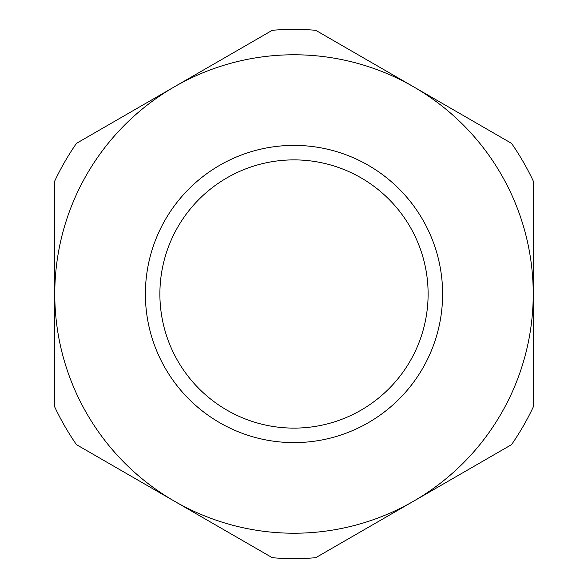 <?xml version="1.0" encoding="UTF-8"?>
<svg xmlns="http://www.w3.org/2000/svg" width="588" height="588" viewBox="0 0 588 588"><rect width="100%" height="100%" fill="white"/><g stroke="black" fill="none" stroke-linecap="round" stroke-linejoin="round"><path stroke-width="0.88" d="M533.228 180.935A264.6 264.6 0 0 0 511.531 143.354L413.614 86.826A239.228 239.228 0 0 1 533.228 294L533.228 407.065A264.6 264.6 0 0 1 511.531 444.646L315.697 557.711A264.6 264.6 0 0 1 272.303 557.711L76.469 444.646A264.6 264.6 0 0 1 54.772 407.065L54.772 180.935A264.6 264.6 0 0 1 76.469 143.354L272.303 30.289A264.6 264.6 0 0 1 315.697 30.289L413.614 86.826A239.228 239.228 0 0 0 54.772 294A239.228 239.228 0 0 0 413.614 501.174A239.228 239.228 0 0 0 533.228 294L533.228 180.935M222.749 163.582A148.61 148.61 0 0 1 424.418 222.749A148.61 148.61 0 0 1 365.251 424.418A148.61 148.61 0 0 1 163.582 365.251A148.61 148.61 0 0 1 222.749 163.582M229.702 176.304A134.115 134.115 0 0 1 411.696 229.702A134.115 134.115 0 0 1 358.298 411.696A134.115 134.115 0 0 1 176.304 358.298A134.115 134.115 0 0 1 229.702 176.304"/></g></svg>
